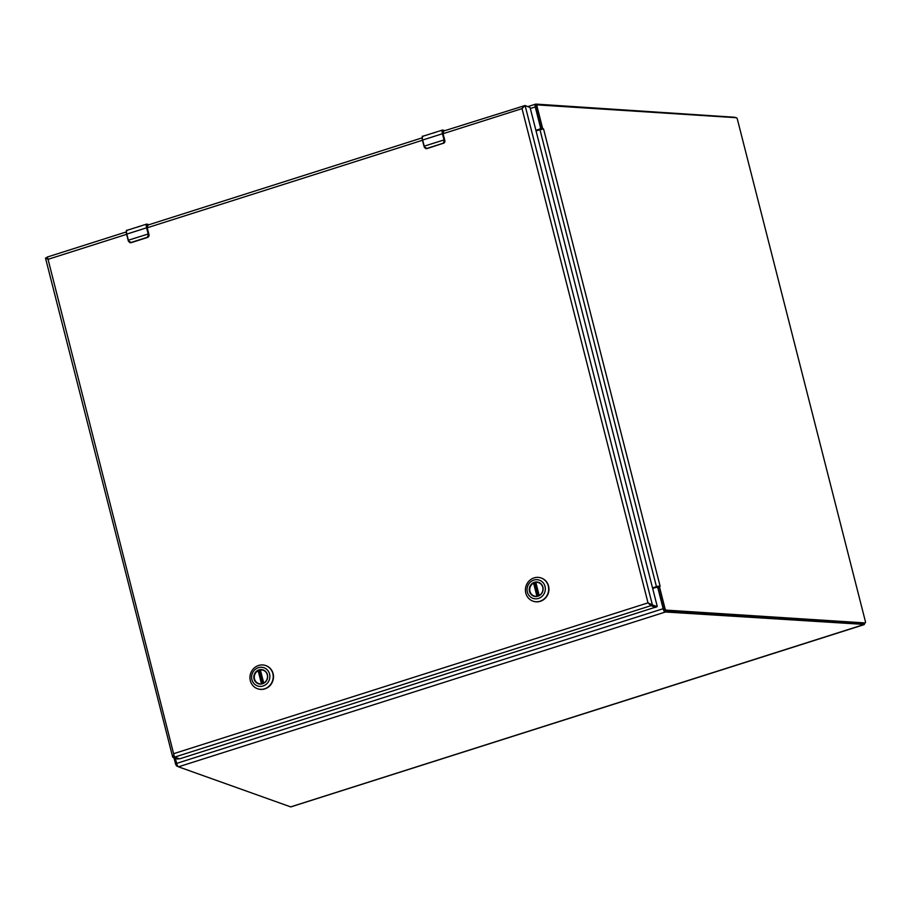 <?xml version="1.0" encoding="UTF-8"?>
<svg xmlns="http://www.w3.org/2000/svg" width="911" height="911" viewBox="0 0 911 911"><rect width="100%" height="100%" fill="white"/><g stroke="black" fill="none" stroke-linecap="round" stroke-linejoin="round"><path stroke-width="1.37" d="M864.402 623.215A3.234 0.9 -107.6 0 1 864.323 624.422L864.049 623.352M536.294 105.369L535.975 104.105L735.052 117.291M175.345 758.237L176.654 763.395A3.234 0.9 72.4 0 0 178.476 766.823L290.677 806.884A3.234 0.9 72.4 0 0 290.871 806.895A3.234 0.9 72.4 0 0 291.03 806.782M665.098 610.666L665.44 611.998L864.323 624.422L290.677 806.884M535.884 130.307L539.585 129.134A1.332 1.253 -70.4 0 0 540.485 127.472L535.258 106.951A3.234 0.9 -107.6 0 1 535.053 104.617L535.975 104.105L535.053 104.617L535.679 105.972M665.03 610.416L664.199 610.176L664.221 611.349L665.44 611.998L178.476 766.823M664.221 611.349A3.234 0.9 -107.6 0 1 663.151 608.707L657.924 588.187A1.332 1.253 -70.4 0 0 656.375 587.299L652.675 588.483M535.975 130.649L540.121 129.328A1.332 1.253 -70.4 0 0 541.066 128.041M658.323 588.028A1.332 1.253 -70.4 0 0 657.4 587.436M536.26 105.425A1.788 0.911 68.8 0 0 536.055 105.46A1.788 0.911 68.8 0 0 535.725 107.065L541.282 128.895L542.626 128.383L537.057 106.541A1.788 0.911 -111.2 0 1 537.388 104.947A1.788 0.911 -111.2 0 1 537.604 104.913L736.259 117.701A1.332 0.683 -111.2 0 1 737.318 119.011L865.45 621.712A1.332 0.683 -111.2 0 1 865.199 622.908A1.332 0.683 -111.2 0 1 865.04 622.93L666.385 610.142A1.788 0.911 -111.2 0 1 664.973 608.389L659.416 586.547L658.072 587.071L663.641 608.912A1.788 0.911 68.8 0 0 665.041 610.666L863.708 623.454A1.332 0.683 68.8 0 0 863.867 623.431A1.332 0.683 68.8 0 0 863.992 623.34M652.618 588.244L658.072 587.071M541.282 128.895L541.487 129.59M542.626 128.383L543.571 129.009L542.022 129.134L542.626 128.383M660.145 586.354L658.516 586.16L660.145 586.354M657.981 586.604L658.516 586.16A3.234 0.638 -14.3 0 0 656.444 586.661L652.527 587.902M542.022 129.134A3.234 0.638 165.7 0 0 539.95 129.635L656.444 586.661M536.032 130.877L539.95 129.635M178.055 766.504L176.586 765.98L175.584 764.078L173.967 757.747M47.452 258.781L48.579 259.51L47.121 257.471L45.55 258.291L172.612 756.768L172.885 757.36L174.411 756.882L174.138 755.447M47.167 257.881L47.065 257.244M650.522 604.084L648.006 602.866L650.921 605.678L652.39 604.915L648.006 602.866L174.024 753.568L172.885 757.36L177.713 759.091L178.886 758.726M648.199 602.934L650.853 605.394L655.749 607.398L650.921 605.678L174.491 757.155L48.044 259.316L126.618 234.332M443.076 133.712L522.026 108.614L525.089 105.505L523.552 105.983L523.108 107.544M45.596 257.95L47.816 259.259M174.331 756.54L174.138 755.788L174.331 756.54M648.006 602.866L522.026 108.614L523.552 105.983M442.86 131.275L523.927 105.87M48.044 259.316L47.03 257.13L126.242 231.941M655.692 607.125L657.23 606.35L530.1 107.578L525.089 105.505L652.39 604.915L657.207 606.635L179.729 758.817L174.491 757.155M534.575 582.573A7.06 6.639 109.6 0 1 542.956 589.371A7.06 6.639 109.6 0 1 533.903 595.931A7.06 6.639 109.6 0 1 534.575 582.573M537.968 596.215A7.322 6.889 109.6 0 1 529.496 587.618A7.322 6.889 109.6 0 1 541.111 583.928A7.322 6.889 109.6 0 1 537.968 596.215M533.857 580.091A9.645 9.076 109.6 0 1 545.017 591.398A9.645 9.076 109.6 0 1 529.712 596.272A9.645 9.076 109.6 0 1 533.857 580.091M525.795 593.129A12.276 11.547 -70.4 0 0 532.912 601.123A12.276 11.547 -70.4 0 0 547.91 593.437A12.276 11.547 -70.4 0 0 541.168 577.984A12.276 11.547 -70.4 0 0 534.062 577.893A12.276 11.547 -70.4 0 0 525.795 593.129M533.049 601.169A12.276 11.547 -70.4 0 0 533.186 601.226A12.276 11.547 -70.4 0 0 548.194 593.539A12.276 11.547 -70.4 0 0 541.453 578.086A12.276 11.547 -70.4 0 0 541.305 578.041M536.272 596.295A7.015 6.593 109.6 0 1 533.595 583.12L535.03 583.37A7.015 6.593 -70.4 0 1 535.759 583.086M539.175 595.487L535.839 582.402A7.015 6.593 109.6 0 1 540.713 583.849M538.219 595.908L535.03 583.37M259.111 670.154A7.06 6.639 109.6 0 1 267.504 676.953A7.06 6.639 109.6 0 1 258.451 683.512A7.06 6.639 109.6 0 1 259.111 670.154M262.516 683.785A7.322 6.889 109.6 0 1 254.044 675.199A7.322 6.889 109.6 0 1 265.659 671.509A7.322 6.889 109.6 0 1 262.516 683.785M258.405 667.672A9.645 9.076 109.6 0 1 269.565 678.98A9.645 9.076 109.6 0 1 254.26 683.854A9.645 9.076 109.6 0 1 258.405 667.672M250.331 680.711A12.276 11.547 -70.4 0 0 257.449 688.705A12.276 11.547 -70.4 0 0 272.457 681.018A12.276 11.547 -70.4 0 0 265.716 665.565A12.276 11.547 -70.4 0 0 258.61 665.474A12.276 11.547 -70.4 0 0 250.331 680.711M257.597 688.75A12.276 11.547 -70.4 0 0 257.733 688.796A12.276 11.547 -70.4 0 0 272.742 681.121A12.276 11.547 -70.4 0 0 265.989 665.668A12.276 11.547 -70.4 0 0 265.853 665.622M260.808 683.876A7.015 6.593 109.6 0 1 258.143 670.701L259.567 670.952A7.015 6.593 -70.4 0 1 260.295 670.655M263.723 683.068L260.387 669.984A7.015 6.593 109.6 0 1 265.249 671.43M262.767 683.489L259.567 670.952M430.163 133.963L425.46 135.454A4.453 1.23 -107.6 0 1 425.585 135.386A4.453 1.23 -107.6 0 1 425.722 135.375M438.066 131.446L434.866 132.471A4.453 1.23 -107.6 0 1 434.991 132.402A4.453 1.23 -107.6 0 1 435.128 132.38M434.649 132.607L430.447 133.849M422.784 136.718C422.055 136.684 421.941 137.834 422.465 140.169L424.23 146.159A5.568 1.537 72.4 0 0 424.446 146.967L426.906 148.413L443.224 143.221L444.238 140.67A5.568 1.537 -107.6 0 1 444.021 139.861L442.461 133.735L422.658 140.032L424.23 146.159L444.431 139.804L442.461 133.735A4.453 1.23 -107.6 0 1 442.53 130A4.453 1.23 -107.6 0 1 442.803 130.011L439.045 131.116M443.224 143.221L427.043 148.584L444.033 143.016A2.232 2.095 -70.4 0 0 444.841 140.636L443.088 133.758L443.725 131.002M424.446 146.967L425.722 148.573A2.232 2.095 -70.4 0 0 425.722 148.573A2.232 2.095 -70.4 0 0 426.234 148.675L426.906 148.413M444.033 143.016L444.431 139.804M134.304 228.023L129.601 229.526A4.453 1.23 -107.6 0 1 129.726 229.458A4.453 1.23 -107.6 0 1 129.863 229.447M142.207 225.518L139.007 226.532A4.453 1.23 -107.6 0 1 139.132 226.463A4.453 1.23 -107.6 0 1 139.269 226.452M138.791 226.68L134.589 227.921M126.925 230.79C126.196 230.745 126.082 231.895 126.606 234.229L128.371 240.219A5.568 1.537 72.4 0 0 128.588 241.028L131.047 242.474L147.366 237.281L148.379 234.742A5.568 1.537 -107.6 0 1 148.163 233.922L146.591 227.807L126.8 234.093L128.371 240.219L148.573 233.865L146.591 227.807A4.453 1.23 -107.6 0 1 146.671 224.072A4.453 1.23 -107.6 0 1 146.944 224.083L143.175 225.176M422.476 140.26L147.218 227.784L148.994 234.719L147.502 237.464L131.173 242.656L148.174 237.088A2.232 2.095 -70.4 0 0 148.983 234.696L147.229 227.818L147.867 225.074M126.606 234.229L128.383 241.119L129.863 242.633A2.232 2.095 -70.4 0 0 129.863 242.633A2.232 2.095 -70.4 0 0 130.375 242.747L131.047 242.474M148.174 237.088L148.573 233.865M530.339 108.511L535.258 106.951M663.151 608.707L176.654 763.395M863.708 623.454L865.04 622.93M666.385 610.142L665.041 610.666M664.973 608.389L663.641 608.912M537.057 106.541L535.725 107.065M543.571 129.009L660.065 586.024M175.584 764.078L176.745 763.714M176.586 765.98L177.52 765.684M178.875 758.715L177.713 759.091M534.017 583.006L537.365 596.158M536.932 596.238L533.595 583.12M258.565 670.587L261.912 683.74M260.147 670.063L263.495 683.182L260.17 670.075M261.48 683.808L258.143 670.701M422.465 140.169L422.658 140.032A4.453 1.23 72.4 0 1 422.738 136.297L425.585 135.386M423.011 136.308A4.453 1.23 72.4 0 0 422.738 136.297C422.192 135.591 422.089 136.878 422.442 140.146L424.014 146.272M442.871 133.678C442.347 131.343 442.461 130.205 443.19 130.239L444.796 130.66M444.579 130.728L443.19 130.239M443.088 133.792L444.853 140.647L444.238 140.67M443.361 143.391L444.853 140.647M127.153 230.369A4.453 1.23 72.4 0 0 126.88 230.358C126.333 229.663 126.23 230.95 126.583 234.218L126.8 234.093A4.453 1.23 72.4 0 1 126.88 230.358L129.726 229.458M147.013 227.75C146.489 225.416 146.603 224.265 147.331 224.3L148.937 224.732M148.721 224.801L147.331 224.3M148.983 234.696L148.379 234.742M147.24 227.841L147.092 225.336M290.871 806.895L863.901 624.707M528.038 106.553L535.611 104.139M536.055 105.46L537.388 104.947M863.867 623.431L865.199 622.908M422.1 137.88L147.001 225.347M539.335 582.926L538.754 582.71M534.62 596.147L534.028 595.931M263.883 670.507L263.29 670.291M259.157 683.717L258.576 683.512M433.465 132.881L434.991 132.402M424.219 147.047L425.688 148.55M443.099 133.769L442.951 131.264M427.031 148.584L425.722 148.573M137.607 226.953L139.132 226.463M128.144 240.345L129.829 242.622M131.173 242.656L129.863 242.633"/></g></svg>
